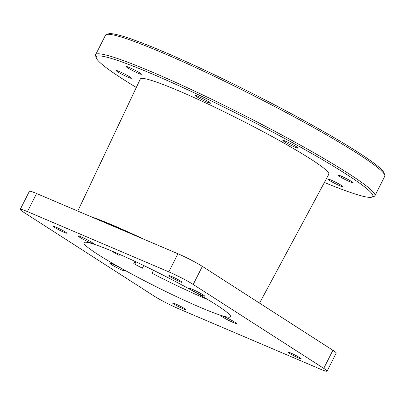 <?xml version="1.0" encoding="UTF-8"?>
<svg xmlns="http://www.w3.org/2000/svg" width="405" height="405" viewBox="0 0 405 405"><rect width="100%" height="100%" fill="white"/><g stroke="black" fill="none" stroke-linecap="round" stroke-linejoin="round"><path stroke-width="0.61" d="M168.814 271.851A19.556 1.605 26.8 0 1 193.215 284.472L323.757 368.363A19.556 1.605 26.8 0 1 327.073 371.157A19.556 1.605 26.8 0 1 319.879 368.935L178.509 308.691A19.556 1.605 26.8 0 1 154.108 296.07L23.566 212.179A19.556 1.605 26.8 0 1 20.25 209.385A19.556 1.605 26.8 0 1 27.444 211.607L168.814 271.851L177.952 253.763A19.556 1.605 26.8 0 1 202.353 266.379L332.895 350.274A19.556 1.605 26.8 0 1 336.211 353.064L327.073 371.157M20.25 209.385L29.388 191.292A19.556 1.605 26.8 0 1 36.582 193.514L177.952 253.763M91.97 242.479A8.606 0.709 -153.2 0 0 83.526 237.958A8.606 0.709 -153.2 0 0 78.069 235.948A8.606 0.709 -153.2 0 0 79.532 237.178A8.606 0.709 -153.2 0 0 87.971 241.699A8.606 0.709 -153.2 0 0 93.428 243.709A8.606 0.709 -153.2 0 0 91.97 242.479M203.128 294.875A8.606 0.709 -153.2 0 0 194.683 290.355A8.606 0.709 -153.2 0 0 189.226 288.35A8.606 0.709 -153.2 0 0 190.684 289.575A8.606 0.709 -153.2 0 0 199.128 294.096A8.606 0.709 -153.2 0 0 204.586 296.106A8.606 0.709 -153.2 0 0 203.128 294.875M123.793 269.862A8.606 0.709 -153.2 0 0 115.354 265.341A8.606 0.709 -153.2 0 0 109.897 263.331A8.606 0.709 -153.2 0 0 111.355 264.556A8.606 0.709 -153.2 0 0 119.799 269.082A8.606 0.709 -153.2 0 0 125.256 271.087A8.606 0.709 -153.2 0 0 123.793 269.862M234.951 322.258A8.606 0.709 -153.2 0 0 226.511 317.738A8.606 0.709 -153.2 0 0 221.049 315.728A8.606 0.709 -153.2 0 0 222.512 316.958A8.606 0.709 -153.2 0 0 230.951 321.479A8.606 0.709 -153.2 0 0 236.414 323.489A8.606 0.709 -153.2 0 0 234.951 322.258M216.619 305.021A82.129 6.748 -153.2 0 0 136.034 261.868A82.129 6.748 -153.2 0 0 83.931 242.686A82.129 6.748 -153.2 0 0 97.863 254.416A82.129 6.748 -153.2 0 0 178.448 297.569A82.129 6.748 -153.2 0 0 230.551 316.75A82.129 6.748 -153.2 0 0 216.619 305.021M299.933 357.767A7.432 0.613 -153.2 0 0 292.638 353.864A7.432 0.613 -153.2 0 0 287.925 352.127A7.432 0.613 -153.2 0 0 289.185 353.19A7.432 0.613 -153.2 0 0 296.475 357.094A7.432 0.613 -153.2 0 0 301.193 358.83A7.432 0.613 -153.2 0 0 299.933 357.767M180.883 281.262A7.432 0.613 -153.2 0 0 173.593 277.359A7.432 0.613 -153.2 0 0 168.88 275.623A7.432 0.613 -153.2 0 0 170.14 276.681A7.432 0.613 -153.2 0 0 177.43 280.589A7.432 0.613 -153.2 0 0 182.144 282.32A7.432 0.613 -153.2 0 0 180.883 281.262M65.524 232.1A7.432 0.613 -153.2 0 0 58.234 228.197A7.432 0.613 -153.2 0 0 53.521 226.461A7.432 0.613 -153.2 0 0 54.781 227.524A7.432 0.613 -153.2 0 0 62.071 231.427A7.432 0.613 -153.2 0 0 66.784 233.164A7.432 0.613 -153.2 0 0 65.524 232.1M184.569 308.605A7.432 0.613 -153.2 0 0 177.279 304.702A7.432 0.613 -153.2 0 0 172.565 302.965A7.432 0.613 -153.2 0 0 173.826 304.028A7.432 0.613 -153.2 0 0 181.116 307.932A7.432 0.613 -153.2 0 0 185.829 309.668A7.432 0.613 -153.2 0 0 184.569 308.605M92.644 217.404A102.86 8.449 26.8 0 1 138.92 237.127M111.127 250.746A82.129 6.748 -153.2 0 0 119.116 255.428L119.637 254.396M143.729 265.528L142.373 268.216A82.129 6.748 -153.2 0 1 133.777 263.609L134.921 261.346M153.515 270.312L152.027 273.259A82.129 6.748 -153.2 0 0 207.927 299.644M136.323 87.46A154.877 12.722 26.8 0 1 96.324 57.981L95.631 55.895A156.441 12.849 26.8 0 1 95.636 54.71L105.477 35.23A156.441 12.849 26.8 0 1 106.429 34.521L108.52 33.843A154.877 12.722 26.8 0 1 124.831 36.865A154.877 12.722 26.8 0 1 277.729 106.5A154.877 12.722 26.8 0 1 384.056 173.026L384.75 175.112A156.441 12.849 26.8 0 1 384.75 176.297L374.908 195.782A156.441 12.849 26.8 0 1 373.952 196.486L371.866 197.164A154.877 12.722 26.8 0 1 355.55 194.142A154.877 12.722 26.8 0 1 324.405 182.463M106.429 34.521A156.441 12.849 26.8 0 1 122.907 37.574A156.441 12.849 26.8 0 1 277.349 107.912A156.441 12.849 26.8 0 1 384.75 175.112M95.636 54.71A156.441 12.849 26.8 0 1 113.066 57.059A156.441 12.849 26.8 0 1 273.086 130.339A156.441 12.849 26.8 0 1 374.908 195.782M96.324 57.981A154.877 12.722 26.8 0 1 113.582 59.13A154.877 12.722 26.8 0 1 277.471 134.587A154.877 12.722 26.8 0 1 371.866 197.164M77.785 211.076L140.307 79.046A105.594 8.672 26.8 0 1 152.077 80.61A105.594 8.672 26.8 0 1 260.187 130.126A105.594 8.672 26.8 0 1 328.809 174.266L259.539 303.132M339.117 184.067A8.606 0.709 26.8 0 1 343.065 186.771A8.606 0.709 26.8 0 1 331.66 181.718A8.606 0.709 26.8 0 1 327.706 179.015A8.606 0.709 26.8 0 1 339.117 184.067M294.233 145.456A8.606 0.709 26.8 0 1 298.186 148.159A8.606 0.709 26.8 0 1 286.775 143.102A8.606 0.709 26.8 0 1 282.827 140.398A8.606 0.709 26.8 0 1 294.233 145.456M137.477 71.558A8.606 0.709 26.8 0 1 141.426 74.262A8.606 0.709 26.8 0 1 130.02 69.209A8.606 0.709 26.8 0 1 126.066 66.506A8.606 0.709 26.8 0 1 137.477 71.558M341.683 177.714A8.606 0.709 -153.2 0 0 353.094 182.771A8.606 0.709 -153.2 0 0 349.14 180.068A8.606 0.709 -153.2 0 0 337.735 175.011A8.606 0.709 -153.2 0 0 341.683 177.714M199.103 98.157A8.606 0.709 -153.2 0 0 210.509 103.214A8.606 0.709 -153.2 0 0 206.56 100.511A8.606 0.709 -153.2 0 0 195.149 95.453A8.606 0.709 -153.2 0 0 199.103 98.157M119.991 73.209A8.606 0.709 -153.2 0 0 131.402 78.266A8.606 0.709 -153.2 0 0 127.453 75.563A8.606 0.709 -153.2 0 0 116.043 70.505A8.606 0.709 -153.2 0 0 119.991 73.209M90.644 216.553A101.787 8.363 26.8 0 1 144.327 239.431M193.215 284.472L202.353 266.379M323.757 368.363L332.895 350.274M27.444 211.607L36.582 193.514M115.491 252.598L115.207 253.165M113.41 251.707L113.253 252.016M135.984 261.843L134.809 264.171"/></g></svg>
